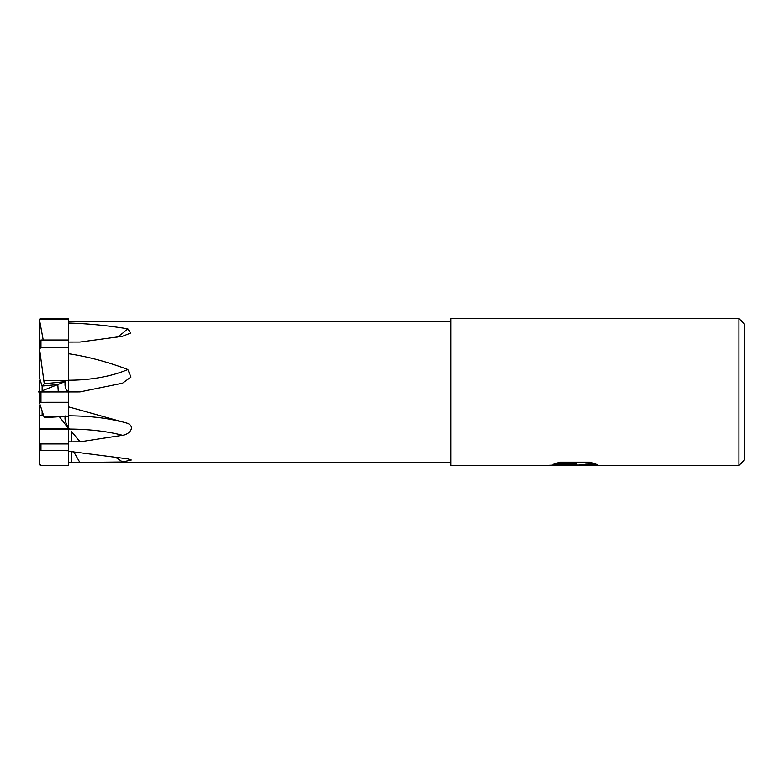 <?xml version="1.0" encoding="UTF-8"?>
<svg xmlns="http://www.w3.org/2000/svg" width="784" height="784" viewBox="0 0 784 784"><rect width="100%" height="100%" fill="white"/><g stroke="black" fill="none" stroke-linecap="round" stroke-linejoin="round"><path stroke-width="1.18" d="M69.492 391.961L68.6 391.941L69.159 391.941L68.6 391.941L68.6 380.22A85.623 38.347 -179.9 0 0 127.841 369.509L130.977 377.035L122.52 383.219L79.939 391.922L40.964 391.98C38.69 391.98 38.69 391.98 40.964 391.98L40.964 402.28L68.6 402.27L68.6 427.878L68.6 391.941L38.318 391.922M42.14 391.922L42.14 386.051L57.82 384.562L58.3 391.931L57.82 384.562L42.062 386.061L39.2 376.781L39.2 348.851L40.964 347.802L68.6 347.802L68.6 391.824C65.552 390.236 64.445 386.532 65.297 380.71M40.062 404.662L39.2 407.219L39.2 415.353L43.541 415.353L42.14 415.353L42.14 411.051M744.8 459.62L738.92 465.5L738.92 318.5L744.8 324.38L744.8 459.62M450.8 462.56L68.6 462.56L68.6 428.642L69.159 428.652L68.6 427.878C65.552 423.027 64.445 419.048 65.297 415.951M68.6 323.018C87.896 323.576 107.643 325.507 127.841 328.81L130.595 333.053L122.52 336.287L79.939 342.049L68.6 342.069L68.6 321.44L450.8 321.44M68.6 380.22L68.6 342.069M68.6 353.721C87.896 356.602 107.643 361.865 127.841 369.509M68.6 406.847L127.841 423.389C135.808 427.28 128.89 434.718 122.52 435.296L79.939 441.843L68.6 441.862M68.6 451.27L127.841 458.885L131.31 460.022L122.52 462.011L68.6 462.56M738.92 465.5L450.8 465.5L450.8 318.5L738.92 318.5M561.883 464.912L574.437 464.304L574.437 464.902L569.929 465.5L548.8 465.343L576.24 464.099L552.74 464.099L560.393 462.178L589.392 462.178L597.8 464.334L588.049 464.265L581.042 465.5L573.143 465.461L580.807 464.912M569.723 465.5L565.244 464.912M577.093 464.912L573.329 465.5M580.807 465.451L581.022 464.755L585.991 463.863L595.125 463.55M554.847 463.501L576.24 463.501L576.24 464.099M71.736 321.44L70.021 321.44M79.939 462.56L73.5 451.408L79.939 462.56M71.501 451.329L71.736 462.56M79.939 441.559L71.393 431.386L71.736 441.833M69.492 429.073L68.6 427.878L68.6 443.95L40.964 443.96L39.2 442.705L39.543 450.702M79.939 441.843L71.393 431.386M79.939 391.52L72.432 391.912M116.885 337.296A85.623 81.242 -179.9 0 0 127.841 328.81M68.6 428.642L59.378 416.676M42.14 390.824L65.092 381.651L44.276 383.768L43.826 380.573L68.6 380.573M39.651 450.447L68.6 450.722L68.6 465.5L40.964 465.5L39.2 463.736M68.6 464.775L68.6 465.5L40.964 465.5A1.764 1.764 0 0 1 39.21 463.952L39.22 463.961M40.964 319.225L40.964 318.5A1.764 1.764 0 0 0 39.2 320.264L39.2 320.97L40.964 319.225L68.6 319.225L68.6 318.5L40.964 318.5L68.6 318.5M40.062 379.338L39.2 381.994L39.2 391.922M42.062 410.806L39.2 402.006L39.2 392.049M39.2 464.03L39.2 444.459M68.6 438.246L68.6 442.921M43.737 380.72L68.6 380.71M68.6 402.27L68.6 391.971L39.2 391.598M43.826 380.573L39.543 348.958M68.6 338.845L68.6 340.011L40.964 340.011L39.2 341.256L39.2 348.851M68.6 319.225L68.6 354.633M43.218 340.011L39.543 320.058M65.092 416.373L44.276 417.627L43.737 415.961M39.2 443.058L39.2 428.387L68.6 428.583M39.386 402.594L43.826 416.255L68.6 416.255M39.2 402.006L39.543 403.074L40.964 402.28M122.52 435.296A84.554 26.685 180 0 0 68.6 429.073L39.2 429.073L39.2 415.353M44.276 383.768L42.062 386.061M39.2 360.473L39.2 320.97M68.6 450.722L68.6 443.95M116.159 457.709A84.554 75.607 -179.9 0 1 122.52 462.011M40.964 347.802L40.964 340.011M40.964 450.731L40.964 443.96M68.6 415.775C89.807 415.99 107.398 418.009 121.383 421.821"/></g></svg>
